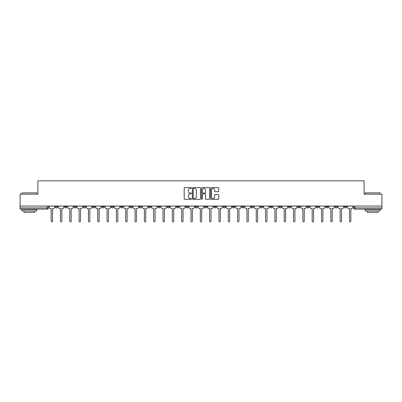 <?xml version="1.0" encoding="UTF-8"?>
<svg xmlns="http://www.w3.org/2000/svg" width="402" height="402" viewBox="0 0 402 402"><rect width="100%" height="100%" fill="white"/><g stroke="black" fill="none" stroke-linecap="round" stroke-linejoin="round"><path stroke-width="0.6" d="M191.437 188A0.412 0.412 0 0 0 191.025 187.588L184.794 187.588A0.588 0.588 0 0 0 184.206 188.176L184.206 198.734A0.588 0.588 0 0 0 184.794 199.322L191.025 199.322A0.412 0.412 0 0 0 191.437 198.91A0.412 0.412 0 0 0 191.025 198.498L190.221 198.498A1.879 1.879 0 0 1 188.342 196.623L188.342 195.744A1.879 1.879 0 0 1 190.221 193.864L191.025 193.864A0.412 0.412 0 0 0 191.437 193.457A0.412 0.412 0 0 0 191.025 193.045L190.221 193.045A1.879 1.879 0 0 1 188.342 191.166L188.342 190.287A1.879 1.879 0 0 1 190.221 188.412L191.025 188.412A0.412 0.412 0 0 0 191.437 188M307.017 206.065L307.017 206.723L309.409 206.723A1.196 1.196 0 0 1 308.213 207.919A1.196 1.196 0 0 1 307.017 206.723L307.017 206.065M297.696 206.065L297.696 206.723L300.088 206.723A1.196 1.196 0 0 1 298.892 207.919A1.196 1.196 0 0 1 297.696 206.723L297.696 206.065M241.758 206.065L241.758 206.723L244.15 206.723A1.196 1.196 0 0 1 242.954 207.919A1.196 1.196 0 0 1 241.758 206.723L241.758 206.065M232.436 206.065L232.436 206.723L234.823 206.723A1.196 1.196 0 0 1 233.632 207.919A1.196 1.196 0 0 1 232.436 206.723L232.436 206.065M223.11 206.065L223.11 206.723L225.502 206.723A1.196 1.196 0 0 1 224.306 207.919A1.196 1.196 0 0 1 223.11 206.723L223.11 206.065M204.467 206.065L204.467 206.723L206.859 206.723A1.196 1.196 0 0 1 205.663 207.919A1.196 1.196 0 0 1 204.467 206.723L204.467 206.065M185.819 206.723L185.819 206.065L185.819 206.723A1.196 1.196 0 0 0 187.015 207.919A1.196 1.196 0 0 1 185.819 206.723L188.211 206.723A1.196 1.196 0 0 1 187.015 207.919A1.196 1.196 0 0 0 188.211 206.723L188.211 206.065L188.211 206.723M176.498 206.723L176.498 206.065L176.498 206.723A1.196 1.196 0 0 0 177.694 207.919A1.196 1.196 0 0 1 176.498 206.723L178.89 206.723A1.196 1.196 0 0 1 177.694 207.919M167.177 206.723L167.177 206.065L167.177 206.723A1.196 1.196 0 0 0 168.368 207.919A1.196 1.196 0 0 1 167.177 206.723L169.564 206.723A1.196 1.196 0 0 1 168.368 207.919A1.196 1.196 0 0 0 169.564 206.723L169.564 206.065L169.564 206.723M157.85 206.065L157.85 206.723L160.242 206.723A1.196 1.196 0 0 1 159.046 207.919A1.196 1.196 0 0 1 157.85 206.723L157.85 206.065M148.529 206.065L148.529 206.723L150.921 206.723A1.196 1.196 0 0 1 149.725 207.919A1.196 1.196 0 0 1 148.529 206.723L148.529 206.065M139.208 206.065L139.208 206.723L141.594 206.723A1.196 1.196 0 0 1 140.404 207.919A1.196 1.196 0 0 1 139.208 206.723L139.208 206.065M129.881 206.723L129.881 206.065L129.881 206.723A1.196 1.196 0 0 0 131.077 207.919A1.196 1.196 0 0 1 129.881 206.723L132.273 206.723A1.196 1.196 0 0 1 131.077 207.919M111.238 206.723L111.238 206.065L111.238 206.723A1.196 1.196 0 0 0 112.434 207.919A1.196 1.196 0 0 1 111.238 206.723L113.625 206.723A1.196 1.196 0 0 1 112.434 207.919A1.196 1.196 0 0 0 113.625 206.723L113.625 206.065L113.625 206.723M101.912 206.723L101.912 206.065L101.912 206.723A1.196 1.196 0 0 0 103.108 207.919A1.196 1.196 0 0 1 101.912 206.723L104.304 206.723A1.196 1.196 0 0 1 103.108 207.919A1.196 1.196 0 0 0 104.304 206.723L104.304 206.065L104.304 206.723M92.591 206.723L92.591 206.065L92.591 206.723A1.196 1.196 0 0 0 93.787 207.919A1.196 1.196 0 0 1 92.591 206.723L94.983 206.723A1.196 1.196 0 0 1 93.787 207.919A1.196 1.196 0 0 0 94.983 206.723L94.983 206.065L94.983 206.723M83.269 206.723L83.269 206.065L83.269 206.723A1.196 1.196 0 0 0 84.465 207.919A1.196 1.196 0 0 1 83.269 206.723L85.661 206.723A1.196 1.196 0 0 1 84.465 207.919M73.948 206.723L73.948 206.065L73.948 206.723A1.196 1.196 0 0 0 75.139 207.919A1.196 1.196 0 0 1 73.948 206.723L76.335 206.723A1.196 1.196 0 0 1 75.139 207.919A1.196 1.196 0 0 0 76.335 206.723L76.335 206.065L76.335 206.723M64.621 206.723L64.621 206.065L64.621 206.723A1.196 1.196 0 0 0 65.817 207.919A1.196 1.196 0 0 1 64.621 206.723L67.013 206.723A1.196 1.196 0 0 1 65.817 207.919A1.196 1.196 0 0 0 67.013 206.723L67.013 206.065L67.013 206.723M218.145 191.724A0.588 0.588 0 0 0 218.728 191.136L218.728 188.176A0.588 0.588 0 0 0 218.145 187.588L211.221 187.588A0.588 0.588 0 0 0 210.633 188.176L210.633 198.734A0.588 0.588 0 0 0 211.221 199.322L218.145 199.322A0.588 0.588 0 0 0 218.728 198.734L218.728 195.156A0.588 0.588 0 0 0 218.145 194.568L215.181 194.568A0.588 0.588 0 0 0 214.593 195.156L214.593 196.93A1.568 1.568 0 0 1 213.025 198.498A1.568 1.568 0 0 1 211.457 196.93L211.457 189.98A1.568 1.568 0 0 1 213.025 188.412A1.568 1.568 0 0 1 214.593 189.98L214.593 191.136A0.588 0.588 0 0 0 215.181 191.724L218.145 191.724M20.1 206.065L20.1 194.171L37.909 194.171L37.909 180.845L364.091 180.845L364.091 194.171L381.9 194.171L381.9 206.065L20.1 206.065L20.1 207.919L48.366 207.919L48.366 206.065L48.366 207.919A1.196 1.196 0 0 1 47.175 209.11L20.1 209.11L20.1 207.919M200.487 188.176A0.588 0.588 0 0 0 199.9 187.588L192.98 187.588A0.588 0.588 0 0 0 192.392 188.176L192.392 198.734A0.588 0.588 0 0 0 192.98 199.322L199.9 199.322A0.588 0.588 0 0 0 200.487 198.734L200.487 188.176M202.1 187.588L209.02 187.588A0.588 0.588 0 0 1 209.608 188.176L209.608 198.734A0.588 0.588 0 0 1 209.02 199.322L206.06 199.322A0.588 0.588 0 0 1 205.472 198.734L205.472 194.452A0.588 0.588 0 0 0 204.884 193.864L202.92 193.864A0.588 0.588 0 0 0 202.337 194.452L202.337 198.91A0.412 0.412 0 0 1 201.925 199.322A0.412 0.412 0 0 1 201.513 198.91L201.513 188.176A0.588 0.588 0 0 1 202.1 187.588M353.634 206.065L353.634 207.919L381.9 207.919L381.9 209.11L354.825 209.11A1.196 1.196 0 0 1 353.634 207.919A1.196 1.196 0 0 0 354.825 209.11L354.825 206.065M381.9 206.065L381.9 207.919M346.7 206.065L346.7 206.723A1.196 1.196 0 0 1 345.504 207.919A1.196 1.196 0 0 1 344.308 206.723L346.7 206.723M344.308 206.065L344.308 206.723M337.378 206.065L337.378 206.723A1.196 1.196 0 0 1 336.183 207.919A1.196 1.196 0 0 1 334.987 206.723A1.196 1.196 0 0 0 336.183 207.919M334.987 206.065L334.987 206.723L337.378 206.723M328.052 206.065L328.052 206.723A1.196 1.196 0 0 1 326.861 207.919A1.196 1.196 0 0 1 325.665 206.723L328.052 206.723M325.665 206.065L325.665 206.723M318.731 206.065L318.731 206.723A1.196 1.196 0 0 1 317.535 207.919A1.196 1.196 0 0 1 316.339 206.723L318.731 206.723M316.339 206.065L316.339 206.723M309.409 206.065L309.409 206.723M300.088 206.065L300.088 206.723L300.088 206.065M290.762 206.065L290.762 206.723A1.196 1.196 0 0 1 289.566 207.919A1.196 1.196 0 0 1 288.375 206.723L290.762 206.723M288.375 206.065L288.375 206.723M281.44 206.065L281.44 206.723A1.196 1.196 0 0 1 280.244 207.919A1.196 1.196 0 0 1 279.048 206.723L281.44 206.723M279.048 206.065L279.048 206.723M272.119 206.065L272.119 206.723A1.196 1.196 0 0 1 270.923 207.919A1.196 1.196 0 0 1 269.727 206.723L272.119 206.723M269.727 206.065L269.727 206.723M262.792 206.065L262.792 206.723A1.196 1.196 0 0 1 261.596 207.919A1.196 1.196 0 0 1 260.406 206.723L262.792 206.723M260.406 206.065L260.406 206.723M253.471 206.065L253.471 206.723A1.196 1.196 0 0 1 252.275 207.919A1.196 1.196 0 0 1 251.079 206.723L253.471 206.723M251.079 206.065L251.079 206.723M244.15 206.065L244.15 206.723A1.196 1.196 0 0 1 242.954 207.919M234.823 206.065L234.823 206.723M225.502 206.723L225.502 206.065L225.502 206.723A1.196 1.196 0 0 1 224.306 207.919M216.181 206.065L216.181 206.723A1.196 1.196 0 0 1 214.985 207.919A1.196 1.196 0 0 1 213.789 206.723A1.196 1.196 0 0 0 214.985 207.919A1.196 1.196 0 0 0 216.181 206.723L213.789 206.723L213.789 206.065M206.859 206.723L206.859 206.065L206.859 206.723A1.196 1.196 0 0 1 205.663 207.919M197.533 206.065L197.533 206.723A1.196 1.196 0 0 1 196.337 207.919A1.196 1.196 0 0 1 195.141 206.723A1.196 1.196 0 0 0 196.337 207.919M195.141 206.065L195.141 206.723L197.533 206.723M178.89 206.065L178.89 206.723L178.89 206.065M160.242 206.723L160.242 206.065L160.242 206.723A1.196 1.196 0 0 1 159.046 207.919M150.921 206.723L150.921 206.065L150.921 206.723A1.196 1.196 0 0 1 149.725 207.919M141.594 206.723L141.594 206.065L141.594 206.723A1.196 1.196 0 0 1 140.404 207.919M132.273 206.065L132.273 206.723L132.273 206.065M122.952 206.723L122.952 206.065L122.952 206.723A1.196 1.196 0 0 1 121.756 207.919A1.196 1.196 0 0 1 120.56 206.723L122.952 206.723A1.196 1.196 0 0 1 121.756 207.919M120.56 206.065L120.56 206.723M85.661 206.065L85.661 206.723L85.661 206.065M57.692 206.065L57.692 206.723A1.196 1.196 0 0 1 56.496 207.919A1.196 1.196 0 0 1 55.3 206.723A1.196 1.196 0 0 0 56.496 207.919A1.196 1.196 0 0 0 57.692 206.723L57.692 206.065M55.3 206.065L55.3 206.723L57.692 206.723M47.175 206.065L47.175 209.11A1.196 1.196 0 0 0 48.366 207.919M193.623 188.412A0.412 0.412 0 0 0 193.211 188.819L193.211 198.091A0.412 0.412 0 0 0 193.623 198.498L194.473 198.498A1.879 1.879 0 0 0 196.352 196.623L196.352 190.287A1.879 1.879 0 0 0 194.473 188.412L193.623 188.412M205.472 190.01A1.568 1.568 0 0 0 203.904 188.437A1.568 1.568 0 0 0 202.337 190.01L202.337 192.457A0.588 0.588 0 0 0 202.92 193.045L204.884 193.045A0.588 0.588 0 0 0 205.472 192.457L205.472 190.01M49.175 206.065L49.175 207.321A1.196 1.196 0 0 0 50.371 208.517L51.144 208.517L51.144 221.155A0.688 0.688 0 0 0 51.833 221.844A0.688 0.688 0 0 0 52.521 221.155L52.521 208.517L53.3 208.517A1.196 1.196 0 0 0 54.491 207.321L54.491 206.065M58.496 206.065L58.496 207.321A1.196 1.196 0 0 0 59.692 208.517L60.471 208.517L60.471 221.155A0.688 0.688 0 0 0 61.154 221.844A0.688 0.688 0 0 0 61.843 221.155L61.843 208.517L62.622 208.517A1.196 1.196 0 0 0 63.817 207.321L63.817 206.065M67.822 206.065L67.822 207.321A1.196 1.196 0 0 0 69.013 208.517L69.792 208.517L69.792 221.155A0.688 0.688 0 0 0 70.481 221.844A0.688 0.688 0 0 0 71.169 221.155L71.169 208.517L71.943 208.517A1.196 1.196 0 0 0 73.139 207.321L73.139 206.065M21.894 192.859L36.833 192.859L21.894 192.859L21.894 194.171M36.833 210.904L21.894 210.904L21.894 209.412L36.833 209.412L36.833 210.904M34.743 210.904L34.743 212.281L23.984 212.281L23.984 210.904M365.167 192.859L380.106 192.859L365.167 192.859L365.167 194.171M380.106 210.904L365.167 210.904L365.167 209.412L380.106 209.412L380.106 210.904M378.016 210.904L378.016 212.281L367.257 212.281L367.257 210.904M77.144 206.065L77.144 207.321A1.196 1.196 0 0 0 78.34 208.517L79.114 208.517L79.114 221.155A0.688 0.688 0 0 0 79.802 221.844A0.688 0.688 0 0 0 80.49 221.155L80.49 208.517L81.264 208.517A1.196 1.196 0 0 0 82.46 207.321L82.46 206.065M86.465 206.065L86.465 207.321A1.196 1.196 0 0 0 87.661 208.517L88.44 208.517L88.44 221.155A0.688 0.688 0 0 0 89.123 221.844A0.688 0.688 0 0 0 89.812 221.155L89.812 208.517L90.591 208.517A1.196 1.196 0 0 0 91.787 207.321L91.787 206.065M95.787 206.065L95.787 207.321A1.196 1.196 0 0 0 96.982 208.517L97.761 208.517L97.761 221.155A0.688 0.688 0 0 0 98.45 221.844A0.688 0.688 0 0 0 99.133 221.155L99.133 208.517L99.912 208.517A1.196 1.196 0 0 0 101.108 207.321L101.108 206.065M105.113 206.065L105.113 207.321A1.196 1.196 0 0 0 106.309 208.517L107.083 208.517L107.083 221.155A0.688 0.688 0 0 0 107.771 221.844A0.688 0.688 0 0 0 108.46 221.155L108.46 208.517L109.233 208.517A1.196 1.196 0 0 0 110.429 207.321L110.429 206.065M114.434 206.065L114.434 207.321A1.196 1.196 0 0 0 115.63 208.517L116.409 208.517L116.409 221.155A0.688 0.688 0 0 0 117.093 221.844A0.688 0.688 0 0 0 117.781 221.155L117.781 208.517L118.56 208.517A1.196 1.196 0 0 0 119.756 207.321L119.756 206.065M123.756 206.065L123.756 207.321A1.196 1.196 0 0 0 124.952 208.517L125.731 208.517L125.731 221.155A0.688 0.688 0 0 0 126.419 221.844A0.688 0.688 0 0 0 127.102 221.155L127.102 208.517L127.881 208.517A1.196 1.196 0 0 0 129.077 207.321L129.077 206.065M133.082 206.065L133.082 207.321A1.196 1.196 0 0 0 134.278 208.517L135.052 208.517L135.052 221.155A0.688 0.688 0 0 0 135.74 221.844A0.688 0.688 0 0 0 136.429 221.155L136.429 208.517L137.203 208.517A1.196 1.196 0 0 0 138.399 207.321L138.399 206.065M142.403 206.065L142.403 207.321A1.196 1.196 0 0 0 143.599 208.517L144.373 208.517L144.373 221.155A0.688 0.688 0 0 0 145.062 221.844A0.688 0.688 0 0 0 145.75 221.155L145.75 208.517L146.529 208.517A1.196 1.196 0 0 0 147.72 207.321L147.72 206.065M151.725 206.065L151.725 207.321A1.196 1.196 0 0 0 152.921 208.517L153.7 208.517L153.7 221.155A0.688 0.688 0 0 0 154.383 221.844A0.688 0.688 0 0 0 155.071 221.155L155.071 208.517L155.85 208.517A1.196 1.196 0 0 0 157.046 207.321L157.046 206.065M161.051 206.065L161.051 207.321A1.196 1.196 0 0 0 162.242 208.517L163.021 208.517L163.021 221.155A0.688 0.688 0 0 0 163.709 221.844A0.688 0.688 0 0 0 164.398 221.155L164.398 208.517L165.172 208.517A1.196 1.196 0 0 0 166.368 207.321L166.368 206.065M170.373 206.065L170.373 207.321A1.196 1.196 0 0 0 171.569 208.517L172.342 208.517L172.342 221.155A0.688 0.688 0 0 0 173.031 221.844A0.688 0.688 0 0 0 173.719 221.155L173.719 208.517L174.493 208.517A1.196 1.196 0 0 0 175.689 207.321L175.689 206.065M179.694 206.065L179.694 207.321A1.196 1.196 0 0 0 180.89 208.517L181.669 208.517L181.669 221.155A0.688 0.688 0 0 0 182.352 221.844A0.688 0.688 0 0 0 183.041 221.155L183.041 208.517L183.82 208.517A1.196 1.196 0 0 0 185.015 207.321L185.015 206.065M189.015 206.065L189.015 207.321A1.196 1.196 0 0 0 190.211 208.517L190.99 208.517L190.99 221.155A0.688 0.688 0 0 0 191.679 221.844A0.688 0.688 0 0 0 192.362 221.155L192.362 208.517L193.141 208.517A1.196 1.196 0 0 0 194.337 207.321L194.337 206.065M198.342 206.065L198.342 207.321A1.196 1.196 0 0 0 199.538 208.517L200.312 208.517L200.312 221.155A0.688 0.688 0 0 0 201 221.844A0.688 0.688 0 0 0 201.688 221.155L201.688 208.517L202.462 208.517A1.196 1.196 0 0 0 203.658 207.321L203.658 206.065M207.663 206.065L207.663 207.321A1.196 1.196 0 0 0 208.859 208.517L209.638 208.517L209.638 221.155A0.688 0.688 0 0 0 210.321 221.844A0.688 0.688 0 0 0 211.01 221.155L211.01 208.517L211.789 208.517A1.196 1.196 0 0 0 212.985 207.321L212.985 206.065M216.985 206.065L216.985 207.321A1.196 1.196 0 0 0 218.18 208.517L218.959 208.517L218.959 221.155A0.688 0.688 0 0 0 219.648 221.844A0.688 0.688 0 0 0 220.331 221.155L220.331 208.517L221.11 208.517A1.196 1.196 0 0 0 222.306 207.321L222.306 206.065M226.311 206.065L226.311 207.321A1.196 1.196 0 0 0 227.507 208.517L228.281 208.517L228.281 221.155A0.688 0.688 0 0 0 228.969 221.844A0.688 0.688 0 0 0 229.658 221.155L229.658 208.517L230.431 208.517A1.196 1.196 0 0 0 231.627 207.321L231.627 206.065M235.632 206.065L235.632 207.321A1.196 1.196 0 0 0 236.828 208.517L237.602 208.517L237.602 221.155A0.688 0.688 0 0 0 238.291 221.844A0.688 0.688 0 0 0 238.979 221.155L238.979 208.517L239.758 208.517A1.196 1.196 0 0 0 240.949 207.321L240.949 206.065M244.954 206.065L244.954 207.321A1.196 1.196 0 0 0 246.15 208.517L246.928 208.517L246.928 221.155A0.688 0.688 0 0 0 247.617 221.844A0.688 0.688 0 0 0 248.3 221.155L248.3 208.517L249.079 208.517A1.196 1.196 0 0 0 250.275 207.321L250.275 206.065M254.28 206.065L254.28 207.321A1.196 1.196 0 0 0 255.471 208.517L256.25 208.517L256.25 221.155A0.688 0.688 0 0 0 256.938 221.844A0.688 0.688 0 0 0 257.627 221.155L257.627 208.517L258.401 208.517A1.196 1.196 0 0 0 259.597 207.321L259.597 206.065M263.601 206.065L263.601 207.321A1.196 1.196 0 0 0 264.797 208.517L265.571 208.517L265.571 221.155A0.688 0.688 0 0 0 266.26 221.844A0.688 0.688 0 0 0 266.948 221.155L266.948 208.517L267.722 208.517A1.196 1.196 0 0 0 268.918 207.321L268.918 206.065M272.923 206.065L272.923 207.321A1.196 1.196 0 0 0 274.119 208.517L274.898 208.517L274.898 221.155A0.688 0.688 0 0 0 275.581 221.844A0.688 0.688 0 0 0 276.269 221.155L276.269 208.517L277.048 208.517A1.196 1.196 0 0 0 278.244 207.321L278.244 206.065M282.244 206.065L282.244 207.321A1.196 1.196 0 0 0 283.44 208.517L284.219 208.517L284.219 221.155A0.688 0.688 0 0 0 284.907 221.844A0.688 0.688 0 0 0 285.591 221.155L285.591 208.517L286.37 208.517A1.196 1.196 0 0 0 287.566 207.321L287.566 206.065M291.571 206.065L291.571 207.321A1.196 1.196 0 0 0 292.767 208.517L293.54 208.517L293.54 221.155A0.688 0.688 0 0 0 294.229 221.844A0.688 0.688 0 0 0 294.917 221.155L294.917 208.517L295.691 208.517A1.196 1.196 0 0 0 296.887 207.321L296.887 206.065M300.892 206.065L300.892 207.321A1.196 1.196 0 0 0 302.088 208.517L302.867 208.517L302.867 221.155A0.688 0.688 0 0 0 303.55 221.844A0.688 0.688 0 0 0 304.239 221.155L304.239 208.517L305.017 208.517A1.196 1.196 0 0 0 306.213 207.321L306.213 206.065M310.213 206.065L310.213 207.321A1.196 1.196 0 0 0 311.409 208.517L312.188 208.517L312.188 221.155A0.688 0.688 0 0 0 312.877 221.844A0.688 0.688 0 0 0 313.56 221.155L313.56 208.517L314.339 208.517A1.196 1.196 0 0 0 315.535 207.321L315.535 206.065M319.54 206.065L319.54 207.321A1.196 1.196 0 0 0 320.736 208.517L321.51 208.517L321.51 221.155A0.688 0.688 0 0 0 322.198 221.844A0.688 0.688 0 0 0 322.886 221.155L322.886 208.517L323.66 208.517A1.196 1.196 0 0 0 324.856 207.321L324.856 206.065M328.861 206.065L328.861 207.321A1.196 1.196 0 0 0 330.057 208.517L330.831 208.517L330.831 221.155A0.688 0.688 0 0 0 331.519 221.844A0.688 0.688 0 0 0 332.208 221.155L332.208 208.517L332.987 208.517A1.196 1.196 0 0 0 334.178 207.321L334.178 206.065M338.182 206.065L338.182 207.321A1.196 1.196 0 0 0 339.378 208.517L340.157 208.517L340.157 221.155A0.688 0.688 0 0 0 340.846 221.844A0.688 0.688 0 0 0 341.529 221.155L341.529 208.517L342.308 208.517A1.196 1.196 0 0 0 343.504 207.321L343.504 206.065M347.509 206.065L347.509 207.321A1.196 1.196 0 0 0 348.7 208.517L349.479 208.517L349.479 221.155A0.688 0.688 0 0 0 350.167 221.844A0.688 0.688 0 0 0 350.856 221.155L350.856 208.517L351.629 208.517A1.196 1.196 0 0 0 352.825 207.321L352.825 206.065M36.833 194.171L36.833 192.859M33.426 209.412L33.426 209.11M25.301 209.412L25.301 209.11M380.106 194.171L380.106 192.859M376.699 209.412L376.699 209.11M368.574 209.412L368.574 209.11"/></g></svg>
